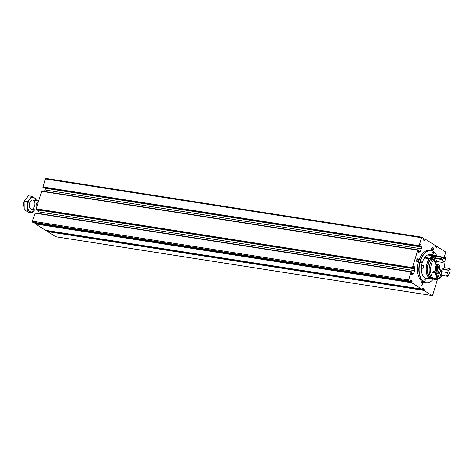 <?xml version="1.0" encoding="UTF-8"?>
<svg xmlns="http://www.w3.org/2000/svg" width="474" height="474" viewBox="0 0 474 474"><rect width="100%" height="100%" fill="white"/><g stroke="black" fill="none" stroke-linecap="round" stroke-linejoin="round"><path stroke-width="0.71" d="M437.472 279.405L432.685 295.065A0.776 0.45 -81.1 0 1 432.164 295.58A0.776 0.45 -81.1 0 1 432.063 295.539L423.892 290.414L424.076 289.14L422.334 288.044L421.801 289.104L411.657 282.729L411.977 281.811A0.622 0.355 -81.1 0 0 411.894 280.886L410.834 280.217A0.622 0.355 -81.1 0 0 410.294 280.756L410.063 281.728L408.825 280.958A0.776 0.45 -81.1 0 1 408.647 279.974L411.1 271.963L411.728 271.928L411.817 272.42L411.355 273.936A0.581 0.338 -81.1 0 0 411.746 274.647L413.269 273.48A2.329 1.345 -81.1 0 0 414.092 272.159L414.566 270.618A2.329 1.345 -81.1 0 0 414.685 268.853L414.252 266.459A0.581 0.338 -81.1 0 0 413.618 266.524L412.895 268.308L412.433 267.597L417.778 250.112L418.412 250.076L418.501 250.568L418.032 252.091A0.581 0.338 -81.1 0 0 418.429 252.796L418.086 252.743M412.522 268.083L36.261 209.289L36.172 208.797L41.777 191.058L417.985 249.857M33.826 222.934L32.564 222.158A0.776 0.45 -81.1 0 1 32.386 221.18L35.094 212.909L411.302 271.709M422.227 282.421A1.552 0.895 -81.1 0 1 422.435 284.75A1.552 0.895 -81.1 0 1 420.983 284.868A1.552 0.895 -81.1 0 1 421.327 282.694A1.552 0.895 -81.1 0 1 422.227 282.421M432.916 247.464A1.552 0.895 -81.1 0 1 433.123 249.792A1.552 0.895 -81.1 0 1 431.672 249.911A1.552 0.895 -81.1 0 1 432.015 247.73A1.552 0.895 -81.1 0 1 432.916 247.464M417.067 261.82A1.552 0.895 98.9 0 0 418.424 260.084A1.552 0.895 98.9 0 0 417.055 259.177A1.552 0.895 98.9 0 0 416.717 261.352A1.552 0.895 98.9 0 0 417.067 261.82M425.925 282.717L424.603 282.516A16.312 9.403 -81.1 0 1 422.447 281.692A16.312 9.403 -81.1 0 1 418.204 263.005A16.312 9.403 -81.1 0 1 429.64 250.284L430.961 250.485A16.312 9.403 98.9 0 0 419.526 263.212A16.312 9.403 98.9 0 0 423.762 281.9A16.312 9.403 98.9 0 0 425.925 282.717A16.312 9.403 98.9 0 0 427.726 282.705A16.312 9.403 98.9 0 0 427.85 282.682M418.429 252.796L419.952 251.635A2.329 1.345 -81.1 0 0 420.776 250.308L421.244 248.767A2.329 1.345 -81.1 0 0 421.368 247.001L420.93 244.608A0.581 0.338 -81.1 0 0 420.302 244.673L419.573 246.456L419.117 245.745L421.564 237.735A0.776 0.45 -81.1 0 1 422.085 237.213A0.776 0.45 -81.1 0 1 422.186 237.255L423.406 238.019L423.081 238.937A0.622 0.355 -81.1 0 0 423.169 239.868L424.23 240.531A0.622 0.355 -81.1 0 0 424.763 239.992L425.018 239.032L435.162 245.402L434.978 246.676L436.755 247.778L437.253 246.711L445.424 251.842A0.776 0.45 -81.1 0 1 445.601 252.82L444.233 257.299M419.206 246.231L43.365 187.657M42.938 187.437L45.303 178.935A0.776 0.45 -81.1 0 1 45.824 178.42A0.776 0.45 -81.1 0 1 45.925 178.461L421.973 237.219M56.009 236.781A0.776 0.45 -81.1 0 1 55.902 236.787A0.776 0.45 -81.1 0 1 55.802 236.745L47.631 231.62L47.85 230.672M45.605 230.317L35.39 223.935L35.615 223.218M38.37 209.781L38.424 210.059A2.329 1.345 -81.1 0 1 38.305 211.825L37.837 213.341M36.688 209.508L36.261 209.289M45.054 187.929L45.101 188.208A2.329 1.345 -81.1 0 1 44.983 189.973L44.52 191.49M432.786 251.113A16.312 9.403 98.9 0 0 432.667 251.054A16.312 9.403 98.9 0 0 430.961 250.485M436.963 256.233A16.229 9.356 98.9 0 0 432.898 251.173A16.229 9.356 98.9 0 0 420.201 261.79A16.229 9.356 98.9 0 0 424.04 281.858A16.229 9.356 98.9 0 0 427.981 282.658A16.229 9.356 98.9 0 0 433.39 279.079M432.756 255.344A12.431 7.163 98.9 0 0 430.611 254.366A12.431 7.163 98.9 0 0 421.896 264.059A12.431 7.163 98.9 0 0 425.131 278.297A12.431 7.163 98.9 0 0 426.772 278.919A12.431 7.163 98.9 0 0 429.006 278.682M424.905 279.026A1.167 0.67 -81.1 0 1 425.208 280.359A1.167 0.67 -81.1 0 1 424.39 281.266A1.167 0.67 -81.1 0 1 423.91 280.016A1.167 0.67 -81.1 0 1 424.751 278.967A1.167 0.67 -81.1 0 1 424.905 279.026M433.147 252.073A1.167 0.67 -81.1 0 1 433.449 253.412A1.167 0.67 -81.1 0 1 432.632 254.319A1.167 0.67 -81.1 0 1 432.146 253.063A1.167 0.67 -81.1 0 1 432.993 252.02A1.167 0.67 -81.1 0 1 433.147 252.073M420.948 263.082A1.167 0.67 98.9 0 0 421.102 263.141A1.167 0.67 98.9 0 0 421.943 262.092A1.167 0.67 98.9 0 0 421.463 260.842A1.167 0.67 98.9 0 0 420.645 261.749A1.167 0.67 98.9 0 0 420.948 263.082M425.255 278.374A12.431 7.163 98.9 0 0 425.871 278.191M429.58 254.828A12.431 7.163 98.9 0 0 428.994 254.425M416.676 261.227A1.262 0.723 98.9 0 0 416.913 261.506A1.262 0.723 98.9 0 0 417.079 261.571A1.262 0.723 98.9 0 0 417.991 260.439A1.262 0.723 98.9 0 0 417.464 259.082A1.262 0.723 98.9 0 0 416.978 259.284M431.938 247.837A1.262 0.723 -81.1 0 1 432.424 247.635A1.262 0.723 -81.1 0 1 432.59 247.701A1.262 0.723 -81.1 0 1 432.916 249.14A1.262 0.723 -81.1 0 1 432.039 250.124A1.262 0.723 -81.1 0 1 431.63 249.786M421.25 282.8A1.262 0.723 -81.1 0 1 421.736 282.599A1.262 0.723 -81.1 0 1 421.901 282.658A1.262 0.723 -81.1 0 1 422.227 284.104A1.262 0.723 -81.1 0 1 421.35 285.087A1.262 0.723 -81.1 0 1 420.942 284.744M38.169 210.006L37.653 209.686A6.061 3.49 98.9 0 1 37.647 209.668M24.761 200.366L24.589 200.579A4.065 2.34 98.9 0 0 23.7 206.273L23.878 206.729A4.663 2.684 98.9 0 0 23.99 207.002M24.707 200.455A4.663 2.684 98.9 0 0 24.441 200.869M24.133 201.491A4.663 2.684 98.9 0 0 23.878 206.729M36.907 209.555A4.663 2.684 98.9 0 0 37.487 210.089A4.663 2.684 98.9 0 0 38.104 210.326A4.663 2.684 98.9 0 0 38.193 210.338M38.459 201.314A4.663 2.684 98.9 0 0 36.314 208.329M38.157 209.745A12.525 7.223 98.9 0 0 38.341 211.694M38.24 209.763A12.911 7.442 98.9 0 0 38.382 211.528M34.561 209.769A7.341 4.23 -81.1 0 1 29.163 210.853A7.341 4.23 -81.1 0 1 28.262 202.285A7.341 4.23 -81.1 0 1 32.232 197.445A7.341 4.23 -81.1 0 1 36 200.561M29.643 203.156A4.663 2.684 -81.1 0 1 30.686 201.106A4.663 2.684 -81.1 0 1 34.436 201.705A4.663 2.684 -81.1 0 1 33.417 208.21A4.663 2.684 -81.1 0 1 29.666 207.636A4.663 2.684 -81.1 0 1 29.643 203.156M36.261 200.603L36.107 199.08L31.711 196.325L27.397 201.865L27.48 210.16L31.877 212.921L34.59 209.775M27.48 210.16L24.227 209.656L24.144 201.355L28.458 195.815L31.711 196.325M31.877 212.921L28.624 212.411L24.227 209.656M27.397 201.865L24.144 201.355M422.909 265.239C423.815 265.985 423.952 266.969 423.323 268.189C421.759 268.515 421.345 267.674 422.085 265.671L422.909 265.239M424.834 257.447L429.687 258.206A11.844 6.826 -81.1 0 1 434.913 255.628A11.844 6.826 -81.1 0 1 436.08 255.996M432.478 279.032A11.844 6.826 -81.1 0 1 431.251 279.032A11.844 6.826 -81.1 0 1 426.173 271.122A11.844 6.826 -81.1 0 1 429.296 258.709L424.467 257.957M428.33 254.621A11.844 6.826 -81.1 0 1 428.763 254.662A11.844 6.826 -81.1 0 1 428.976 254.704M431.251 279.032L425.107 278.072A11.844 6.826 -81.1 0 1 424.68 277.983M434.913 255.628L429.177 255.344L428.49 254.822L429.13 254.722L431.044 255.362M429.687 258.206L429.746 258.348A11.66 6.719 -81.1 0 1 434.883 255.812L435.979 255.984A11.66 6.719 -81.1 0 1 436.886 256.238M433.319 279.05A11.66 6.719 -81.1 0 1 432.377 279.02L431.281 278.848A11.66 6.719 -81.1 0 1 426.286 271.069A11.66 6.719 -81.1 0 1 429.349 258.851L429.296 258.709M429.746 258.348L430.842 258.52A11.66 6.719 -81.1 0 1 435.979 255.984M432.377 279.02A11.66 6.719 -81.1 0 1 427.382 271.241A11.66 6.719 -81.1 0 1 430.445 259.023L429.349 258.851M430.842 258.52L431.02 258.958A11.068 6.381 -81.1 0 1 435.636 256.535M432.223 278.386A11.068 6.381 -81.1 0 1 427.708 270.85A11.068 6.381 -81.1 0 1 430.629 259.468L430.445 259.023M432.033 259.687L430.629 259.468M438.089 261.772A6.292 3.626 -81.1 0 0 436.732 262.205L437.247 261.601L436.732 262.205A7.377 4.254 98.9 0 0 434.913 258.2A11.649 6.713 -81.1 0 1 439.268 256.505A11.66 6.719 -81.1 0 0 434.131 259.029L431.02 258.958M432.691 258.804A11.66 6.719 -81.1 0 1 437.828 256.268L439.274 256.493A11.66 6.719 -81.1 0 1 439.517 256.541M434.231 279.31A11.66 6.719 -81.1 0 1 429.231 271.525A11.66 6.719 -81.1 0 1 432.3 259.314L433.74 259.539A11.66 6.719 -81.1 0 0 430.67 271.75A11.66 6.719 -81.1 0 0 435.671 279.536L434.231 279.31M443.865 261.932A11.66 6.719 -81.1 0 1 444.28 267.644A7.377 4.254 98.9 0 1 441.3 269.001M446.781 275.601A11.649 6.713 -81.1 0 1 446.472 276.152L441.892 275.435A11.66 6.719 -81.1 0 1 439.86 277.995M438.634 278.902A11.66 6.719 -81.1 0 1 435.671 279.536M434.131 259.029L436.495 264.865A3.881 2.24 -81.1 0 1 438.071 264.178A3.881 2.24 -81.1 0 1 439.682 268.361A3.881 2.24 -81.1 0 1 436.874 271.851A3.881 2.24 -81.1 0 1 435.221 269.38A3.881 2.24 -81.1 0 1 436.104 265.375L433.74 259.539M438.177 278.339L437.846 278.285A7.377 4.254 98.9 0 0 437.798 278.919L433.224 278.202A11.649 6.713 -81.1 0 1 430.7 271.981L435.28 272.692A7.377 4.254 98.9 0 0 435.63 272.823L436.293 272.923M431.974 272.177A7.377 4.254 98.9 0 0 433.988 271.175L434.178 271.632L433.988 271.175A6.292 3.626 -81.1 0 0 434.113 271.614M441.892 275.435A7.377 4.254 98.9 0 0 440.334 271.098L441.3 271.608L446.567 272.432L447.497 273.012A7.845 4.521 -81.1 0 0 448.41 270.026L442.058 269.113A7.069 4.076 -81.1 0 1 441.3 271.608M436.495 264.865L435.855 264.765M442.058 269.113L441.365 269.013M447.326 269.937A7.069 4.076 -81.1 0 1 446.567 272.432M442.515 262.424A7.069 4.076 -81.1 0 1 444.085 261.926L444.861 261.251A7.845 4.521 -81.1 0 0 442.983 261.855L442.515 262.424L437.247 261.601M445.163 257.423A11.649 6.713 -81.1 0 0 440.808 259.118L441.863 259.639A10.872 6.269 -81.1 0 1 445.927 258.342L445.714 257.554A11.649 6.713 -81.1 0 0 445.163 257.423L444.849 257.376A11.649 6.713 -81.1 0 1 445.009 257.406M444.274 267.644L448.854 268.355A7.377 4.254 98.9 0 1 448.505 268.705L449.506 268.865A7.377 4.254 -81.1 0 0 449.856 268.515L450.3 269.143A10.872 6.269 -81.1 0 1 448.327 275.601L447.474 276.306A7.377 4.254 -81.1 0 0 447.42 275.702L446.413 275.548A7.377 4.254 98.9 0 1 446.472 276.152M440.808 259.118L440.494 259.071A11.649 6.713 -81.1 0 1 444.849 257.376M440.494 259.071A7.377 4.254 -81.1 0 1 440.802 259.355L439.795 259.201A11.109 6.405 -81.1 0 1 442.218 257.832M448.854 268.355A11.649 6.713 -81.1 0 1 448.819 268.758M439.795 259.201A7.377 4.254 98.9 0 0 439.493 258.911A11.649 6.713 -81.1 0 1 443.848 257.216A11.649 6.713 -81.1 0 1 444.345 257.329M439.493 258.911L434.913 258.2M448.41 270.026A7.377 4.254 98.9 0 0 450.3 269.143M448.327 275.601A7.377 4.254 98.9 0 0 447.497 273.012M434.178 271.632L439.451 272.455L439.623 272.834A7.845 4.521 -81.1 0 0 439.985 274.037A7.845 4.521 -81.1 0 0 440.589 275.222L440.257 274.446A7.069 4.076 -81.1 0 1 439.872 273.723M440.589 275.222A7.377 4.254 98.9 0 0 439.819 278.321A10.872 6.269 -81.1 0 1 437.727 273.16A7.377 4.254 98.9 0 0 437.846 273.184A7.377 4.254 98.9 0 0 439.623 272.834M437.727 273.16L436.281 272.852A11.649 6.713 -81.1 0 0 438.806 279.079L439.12 279.127A11.649 6.713 -81.1 0 1 436.595 272.9M439.12 279.127L439.819 278.321M437.846 278.285A11.109 6.405 -81.1 0 1 435.63 272.823M437.798 278.919A11.649 6.713 -81.1 0 1 435.28 272.692M445.927 258.342A7.377 4.254 98.9 0 0 444.861 261.251M442.983 261.855A7.377 4.254 98.9 0 0 441.863 259.639M437.141 268.752L435.938 268.562L436.193 267.733L437.395 267.917L437.152 269.191L436.121 269.522L435.642 267.816L436.092 266.572L437.123 266.246L437.656 267.555L437.395 267.917M436.193 267.733L436.157 267.063L437.656 267.555A1.748 1.007 -81.1 0 1 437.152 269.191L436.121 269.522A1.748 1.007 -81.1 0 1 435.594 268.213A1.748 1.007 -81.1 0 1 436.092 266.572L437.123 266.246A1.748 1.007 -81.1 0 1 437.656 267.555M436.092 266.572A1.748 1.007 -81.1 0 1 437.123 266.246M437.152 269.191A1.748 1.007 -81.1 0 1 436.121 269.522M430.676 255.373A2.406 1.363 -142.1 0 0 429.722 255.071A2.406 1.363 -142.1 0 0 429.598 255.059M430.534 255.379A2.72 1.541 -142.1 0 0 429.462 255.042A2.72 1.541 -142.1 0 0 428.591 255.136M417.778 250.112L41.516 191.318M412.433 267.597L36.172 208.797M411.1 271.963L34.833 213.17M408.647 279.974L32.386 221.18M411.657 282.729L35.39 223.935M421.801 289.104L45.54 230.305M423.892 290.414L47.631 231.62M432.063 295.539L55.802 236.745M410.046 281.722L33.784 222.922M408.825 280.958L32.564 222.158M419.117 245.745L42.85 186.946M421.564 237.735L45.303 178.935M437.188 246.699L434.936 246.35M424.971 239.026L423.181 238.742L424.994 239.02M424.763 239.992L423.045 239.726M424.882 239.163L423.11 238.89M436.921 247.588L436.27 247.487M437.058 246.895L434.913 246.557M423.851 290.082L47.59 231.288M424.117 289.472L45.569 230.317M424.076 289.14L422.02 288.82M411.894 280.886L410.324 280.638M411.977 281.811L410.182 281.532M411.633 282.498L35.372 223.704M411.746 274.647L411.402 274.594M414.092 272.159L411.438 271.744M413.269 273.48L411.574 273.22M414.566 270.618L38.305 211.825M414.685 268.853L38.424 210.059M414.252 266.459L413.684 266.37M412.842 268.284L36.581 209.49M419.526 246.433L43.258 187.639M420.93 244.608L420.361 244.519M421.368 247.001L45.101 188.208M421.244 248.767L44.983 189.973M420.776 250.308L418.115 249.893M419.952 251.635L418.252 251.368M440.992 268.936A6.292 3.626 -81.1 0 1 440.334 271.098M436.187 267.069L437.336 267.247M436.595 266.507L437.117 266.589M435.967 265.037A3.081 1.778 -81.1 0 1 436.353 264.848M436.56 264.8A3.081 1.778 -81.1 0 1 436.963 264.824A3.081 1.778 -81.1 0 1 438.065 266.228M437.496 269.896A3.081 1.778 -81.1 0 1 436.015 270.897A3.081 1.778 -81.1 0 1 435.624 270.802M435.932 265.653A2.749 1.588 -81.1 0 1 438.053 266.192A2.749 1.588 -81.1 0 1 437.466 269.931A2.749 1.588 -81.1 0 1 435.286 269.789M422.085 237.213L45.824 178.42M437.224 246.699L434.942 246.344M432.164 295.58L55.902 236.787M410.063 281.728L33.802 222.934M411.355 271.709L35.094 212.909M412.895 268.308L36.634 209.508M419.573 246.456L43.312 187.657M418.038 249.857L41.777 191.058M31.331 209.265L38.104 210.326M32.771 200.058L38.566 200.964M429.13 254.722L428.763 254.662M443.848 257.216L439.268 256.505M435.867 268.965L436.524 269.066M435.665 270.879L436.015 270.897C438.675 271.205 438.776 263.929 436.963 264.824L436.625 264.735"/></g></svg>
